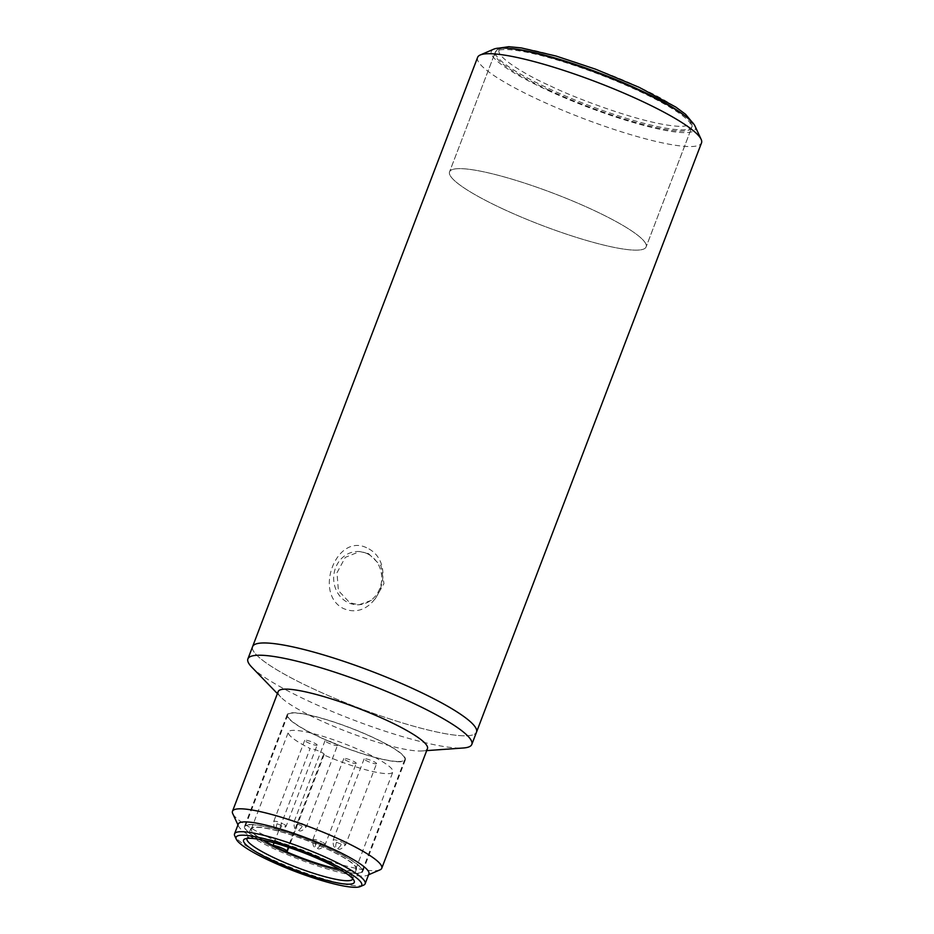 <?xml version="1.0" encoding="UTF-8"?>
<svg xmlns="http://www.w3.org/2000/svg" width="934" height="934" viewBox="0 0 934 934"><rect width="100%" height="100%" fill="white"/><g stroke="black" fill="none" stroke-linecap="round" stroke-linejoin="round"><path stroke-width="0.7" stroke-dasharray="4.67 3.5" d="M398.234 761.502A62.59 10.134 -159.1 0 0 404.737 759.587A62.59 10.134 -159.1 0 0 361.937 732.63A62.59 10.134 -159.1 0 0 294.292 713.016A62.59 10.134 -159.1 0 0 287.8 714.93A62.59 10.134 -159.1 0 0 330.601 741.888A62.59 10.134 -159.1 0 0 398.234 761.502M251.643 824.722A62.59 10.134 20.9 0 1 319.276 844.348A62.59 10.134 20.9 0 1 362.077 871.294A62.59 10.134 20.9 0 1 355.574 873.22A62.59 10.134 20.9 0 1 287.941 853.594A62.59 10.134 20.9 0 1 245.14 826.648A62.59 10.134 20.9 0 1 251.643 824.722M286.318 851.703L323.362 754.719A55.923 9.048 -159.1 0 0 387.073 773.656A55.923 9.048 -159.1 0 0 392.887 771.939A55.923 9.048 -159.1 0 0 354.64 747.854A55.923 9.048 -159.1 0 0 294.198 730.33A55.923 9.048 -159.1 0 0 288.384 732.034A55.923 9.048 -159.1 0 0 310.088 748.531L274.059 842.877M339.532 869.321A55.923 9.048 -159.1 0 0 350.04 870.64A55.923 9.048 -159.1 0 0 355.854 868.924A55.923 9.048 -159.1 0 0 317.607 844.838A55.923 9.048 -159.1 0 0 257.165 827.302A55.923 9.048 -159.1 0 0 251.351 829.018A55.923 9.048 -159.1 0 0 263.26 840.191M323.362 754.719A7.986 1.296 -159.1 0 0 323.397 754.719A7.986 1.296 -159.1 0 0 324.226 754.474A7.986 1.296 -159.1 0 0 318.763 751.029A7.986 1.296 -159.1 0 0 310.135 748.531A7.986 1.296 -159.1 0 0 310.088 748.531M336.789 745.612A6.655 1.074 -159.1 0 0 337.478 745.402A6.655 1.074 -159.1 0 0 332.924 742.542A6.655 1.074 -159.1 0 0 325.733 740.452A6.655 1.074 -159.1 0 0 325.044 740.65A6.655 1.074 -159.1 0 0 329.597 743.522A6.655 1.074 -159.1 0 0 336.789 745.612M375.877 763.849A6.655 1.074 -159.1 0 0 376.577 763.638A6.655 1.074 -159.1 0 0 372.024 760.778A6.655 1.074 -159.1 0 0 364.82 758.688A6.655 1.074 -159.1 0 0 364.132 758.887A6.655 1.074 -159.1 0 0 368.685 761.759A6.655 1.074 -159.1 0 0 375.877 763.849M355.539 763.533A6.655 1.074 -159.1 0 0 356.239 763.335A6.655 1.074 -159.1 0 0 351.686 760.463A6.655 1.074 -159.1 0 0 344.483 758.373A6.655 1.074 -159.1 0 0 343.794 758.583A6.655 1.074 -159.1 0 0 348.347 761.444A6.655 1.074 -159.1 0 0 355.539 763.533M316.451 745.297A6.655 1.074 -159.1 0 0 317.14 745.087A6.655 1.074 -159.1 0 0 312.586 742.226A6.655 1.074 -159.1 0 0 305.395 740.137A6.655 1.074 -159.1 0 0 304.706 740.335A6.655 1.074 -159.1 0 0 309.259 743.207A6.655 1.074 -159.1 0 0 316.451 745.297M278.18 691.569A79.892 12.936 -159.1 0 0 280.807 697.114A79.892 12.936 -159.1 0 0 318.307 719.542A79.892 12.936 -159.1 0 0 421.818 750.959A79.892 12.936 -159.1 0 0 427.468 748.578M379.998 869.858A79.892 12.936 20.9 0 1 373.46 870.721A79.892 12.936 20.9 0 1 272.6 839.234A79.892 12.936 20.9 0 1 232.729 813.631M368.918 873.909A69.91 11.313 20.9 0 1 367.366 875.31A69.91 11.313 20.9 0 1 361.656 876.057A69.91 11.313 20.9 0 1 273.405 848.504A69.91 11.313 20.9 0 1 238.52 826.1A69.91 11.313 20.9 0 1 238.298 824.033M251.818 667.215A119.844 19.404 -159.1 0 0 308.08 700.862A119.844 19.404 -159.1 0 0 463.357 747.994M363.618 885.128A69.91 11.313 20.9 0 1 357.897 885.876A69.91 11.313 20.9 0 1 269.646 858.334A69.91 11.313 20.9 0 1 234.761 835.93M252.589 646.632A119.844 19.404 -159.1 0 0 312.773 688.591A119.844 19.404 -159.1 0 0 476.503 732.139A119.844 19.404 20.9 0 1 312.773 688.591A119.844 19.404 20.9 0 1 252.589 646.632M352.783 878.766A56.589 9.165 -159.1 0 0 352.55 877.306A56.589 9.165 -159.1 0 0 324.308 859.163A56.589 9.165 -159.1 0 0 248.234 837.471A56.589 9.165 -159.1 0 0 247.078 838.405M339.953 869.554A56.589 9.165 -159.1 0 0 356.473 869.157A56.589 9.165 -159.1 0 0 328.056 849.345A56.589 9.165 -159.1 0 0 250.732 828.785A56.589 9.165 -159.1 0 0 262.781 840.086M276.277 848.551A63.255 10.239 -159.1 0 0 362.696 871.539A63.255 10.239 -159.1 0 0 330.928 849.391A63.255 10.239 -159.1 0 0 244.51 826.403A63.255 10.239 -159.1 0 0 276.277 848.551M318.938 736.844A63.255 10.239 -159.1 0 0 405.356 759.821A63.255 10.239 -159.1 0 0 373.588 737.685A63.255 10.239 -159.1 0 0 287.17 714.697A63.255 10.239 -159.1 0 0 318.938 736.844M502.387 208.691A105.203 17.022 20.9 0 1 449.558 171.856A105.203 17.022 20.9 0 1 593.288 210.092A105.203 17.022 20.9 0 1 646.118 246.915A105.203 17.022 20.9 0 1 502.387 208.691A105.203 17.022 20.9 0 1 449.558 171.856A105.203 17.022 20.9 0 1 593.288 210.092A105.203 17.022 20.9 0 1 646.118 246.915A105.203 17.022 20.9 0 1 502.387 208.691M477.601 57.383A119.844 19.404 -159.1 0 0 537.786 99.343A119.844 19.404 -159.1 0 0 701.516 142.89M366.56 547.721C336.322 533.069 313.334 593.569 343.362 608.489C377.114 623.188 400.044 562.688 366.56 547.721M493.712 49.175A109.196 17.676 -159.1 0 0 546.133 89.582A109.196 17.676 -159.1 0 0 650.764 127.211A109.196 17.676 -159.1 0 0 694.966 126.032M367.062 553.593A26.631 24.015 -89.1 0 1 381.189 583.587A26.631 24.015 -89.1 0 1 357.278 604.777A26.631 24.015 -89.1 0 1 348.312 602.699A26.631 24.015 -89.1 0 1 334.197 572.705A26.631 24.015 -89.1 0 1 358.096 551.515A26.631 24.015 -89.1 0 1 367.062 553.593M368.51 553.617L381.002 565.806L383.979 583.61L375.141 598.998L358.913 604.8L349.748 602.722L338.388 590.545L336.987 572.752L345.288 557.376L359.73 551.539L368.51 553.617M547.861 89.617A105.203 17.022 -159.1 0 0 691.58 127.841A105.203 17.022 -159.1 0 0 638.763 91.007A105.203 17.022 -159.1 0 0 495.032 52.783A105.203 17.022 -159.1 0 0 547.861 89.617M297.444 824.01A6.655 2.662 115 0 0 297.514 830.081A6.655 2.662 115 0 0 297.981 830.186A6.655 2.662 -65 0 0 303.2 824.092A6.655 1.074 20.9 0 1 306.539 826.427A6.655 1.074 20.9 0 1 305.85 826.625A6.655 1.074 20.9 0 1 297.444 824.01A6.655 1.074 20.9 0 1 294.105 821.675A6.655 1.074 20.9 0 1 294.794 821.465A6.655 1.074 20.9 0 1 303.2 824.092M336.544 842.246A6.655 2.662 115 0 0 336.602 848.317A6.655 2.662 115 0 0 337.069 848.422A6.655 2.662 -65 0 0 342.288 842.328A6.655 1.074 20.9 0 1 345.638 844.663A6.655 1.074 20.9 0 1 344.938 844.873A6.655 1.074 20.9 0 1 336.544 842.246A6.655 1.074 20.9 0 1 333.193 839.911A6.655 1.074 20.9 0 1 333.882 839.713A6.655 1.074 20.9 0 1 342.288 842.328M316.194 841.931A6.655 2.662 115 0 0 316.264 848.014A6.655 2.662 115 0 0 316.731 848.119A6.655 2.662 -65 0 0 321.95 842.024A6.655 1.074 20.9 0 1 325.289 844.348A6.655 1.074 20.9 0 1 324.6 844.558A6.655 1.074 20.9 0 1 316.194 841.931A6.655 1.074 20.9 0 1 312.855 839.596A6.655 1.074 20.9 0 1 313.544 839.397A6.655 1.074 20.9 0 1 321.95 842.024M277.106 823.695A6.655 2.662 115 0 0 277.164 829.766A6.655 2.662 115 0 0 277.643 829.871A6.655 2.662 -65 0 0 282.862 823.776A6.655 1.074 20.9 0 1 286.201 826.111A6.655 1.074 20.9 0 1 285.512 826.321A6.655 1.074 20.9 0 1 277.106 823.695A6.655 1.074 20.9 0 1 273.767 821.36A6.655 1.074 20.9 0 1 274.456 821.161A6.655 1.074 20.9 0 1 282.862 823.776M550.418 85.951C573.534 97.545 645.908 125.308 679.847 126.347C711.474 126.312 665.697 98.957 639.019 87.306C615.891 75.712 543.53 47.949 509.579 46.91C477.951 46.945 523.729 74.3 550.418 85.951M509.474 48.451A105.203 17.022 -159.1 0 0 495.499 51.557A105.203 17.022 -159.1 0 0 548.328 88.391A105.203 17.022 -159.1 0 0 692.059 126.615A105.203 17.022 -159.1 0 0 683.711 114.987M325.044 740.65L294.105 821.675C293.568 831.552 297.187 828.435 297.514 830.081C298.448 829.018 299.545 834.669 306.539 826.427L337.478 745.402M364.132 758.887L333.193 839.911C332.656 849.8 336.287 846.671 336.602 848.317C337.536 847.266 338.633 852.905 345.638 844.663L376.577 763.638M343.794 758.583L312.855 839.596C312.318 849.485 315.937 846.356 316.264 848.014C317.198 846.951 318.296 852.59 325.289 844.348L356.239 763.335M304.706 740.335L273.767 821.36C273.23 831.248 276.849 828.119 277.164 829.766C278.099 828.715 279.208 834.354 286.201 826.111L317.14 745.087M404.737 759.587L362.077 871.294M355.854 868.924L392.887 771.939M324.226 754.474L288.746 847.407M287.8 714.93L245.14 826.648M251.351 829.018L288.384 732.034M238.52 826.1L237.96 824.909M280.807 697.114L277.41 693.612M352.55 877.306L354.091 880.634M356.473 869.157L352.725 878.987M405.356 759.821L362.696 871.539M367.366 875.31L368.58 874.784M421.818 750.959L426.686 750.609M248.234 837.471L244.871 838.93M250.732 828.785L246.985 838.604M287.17 714.697L244.51 826.403M691.744 121.7L692.059 126.615L646.118 246.915L691.58 127.841M499.013 48.101L495.499 51.557L449.558 171.856L495.032 52.783M358.913 604.8L357.278 604.777M359.73 551.539L358.096 551.515"/><path stroke-width="1.4" d="M263.26 840.191A55.923 9.048 -159.1 0 0 273.055 845.515A7.986 1.296 20.9 0 1 273.09 845.515A7.986 1.296 20.9 0 1 281.729 848.014A7.986 1.296 20.9 0 1 287.193 851.458A7.986 1.296 20.9 0 1 286.364 851.703A7.986 1.296 20.9 0 1 286.318 851.703A55.923 9.048 -159.1 0 0 339.532 869.321M274.059 842.877L273.055 845.515M381.761 868.27L427.468 748.578A79.892 12.936 -159.1 0 0 387.341 720.604A79.892 12.936 -159.1 0 0 278.18 691.569L232.484 811.261A79.892 12.936 20.9 0 1 240.785 808.809A79.892 12.936 20.9 0 1 341.634 840.296A79.892 12.936 20.9 0 1 381.761 868.27A79.892 12.936 20.9 0 1 379.998 869.858L368.58 874.784M237.96 824.909L232.729 813.631A79.892 12.936 20.9 0 1 232.484 811.261M236.314 839.246L234.761 835.93A69.91 11.313 20.9 0 1 234.539 833.852L238.298 824.033A69.91 11.313 20.9 0 1 245.56 821.885A69.91 11.313 20.9 0 1 333.812 849.438A69.91 11.313 20.9 0 1 368.918 873.909L365.171 883.727A69.91 11.313 20.9 0 1 363.618 885.128L360.255 886.576A67.248 10.881 20.9 0 1 354.757 887.3A67.248 10.881 20.9 0 1 287.135 868.305A67.248 10.881 20.9 0 1 236.314 839.246A67.248 10.881 20.9 0 1 243.085 835.194A67.248 10.881 20.9 0 1 320.689 858.404A67.248 10.881 20.9 0 1 360.255 886.576M426.686 750.609L463.357 747.994A119.844 19.404 -159.1 0 0 471.822 744.41A119.844 19.404 -159.1 0 0 411.637 702.45A119.844 19.404 -159.1 0 0 247.895 658.902A119.844 19.404 -159.1 0 0 251.818 667.215L277.41 693.612M234.539 833.852A69.91 11.313 20.9 0 1 241.813 831.704A69.91 11.313 20.9 0 1 330.064 859.257A69.91 11.313 20.9 0 1 365.171 883.727M416.319 690.179A119.844 19.404 -159.1 0 0 252.589 646.632A119.844 19.404 20.9 0 1 416.319 690.179A119.844 19.404 20.9 0 1 476.503 732.139A119.844 19.404 -159.1 0 0 416.319 690.179M273.312 860.856A59.262 9.597 -159.1 0 0 330.099 881.276A59.262 9.597 -159.1 0 0 354.091 880.634A59.262 9.597 -159.1 0 0 324.518 861.638A59.262 9.597 -159.1 0 0 244.871 838.93A59.262 9.597 -159.1 0 0 273.312 860.856M247.078 838.405A56.589 9.165 -159.1 0 0 246.985 838.604A56.589 9.165 -159.1 0 0 275.402 858.416A56.589 9.165 -159.1 0 0 352.725 878.987A56.589 9.165 -159.1 0 0 352.783 878.766M262.781 840.086A56.589 9.165 -159.1 0 0 279.149 848.597A56.589 9.165 -159.1 0 0 339.953 869.554M471.822 744.41L701.516 142.89A119.844 19.404 -159.1 0 0 701.142 139.329A119.844 19.404 -159.1 0 0 641.331 100.93A119.844 19.404 -159.1 0 0 480.251 54.989A119.844 19.404 -159.1 0 0 477.601 57.383L247.895 658.902M701.142 139.329L694.966 126.032A109.196 17.676 -159.1 0 0 640.479 91.042A109.196 17.676 -159.1 0 0 493.712 49.175L480.251 54.989M683.711 114.987A105.203 17.022 -159.1 0 0 639.23 89.781A105.203 17.022 -159.1 0 0 509.474 48.451M288.746 847.407L287.193 851.458M499.013 48.101L508.773 46.7L521.335 47.926L556.185 56.075L595.659 69.209L639.206 87.352L675.901 107.13L685.579 114.31L691.744 121.7"/></g></svg>
